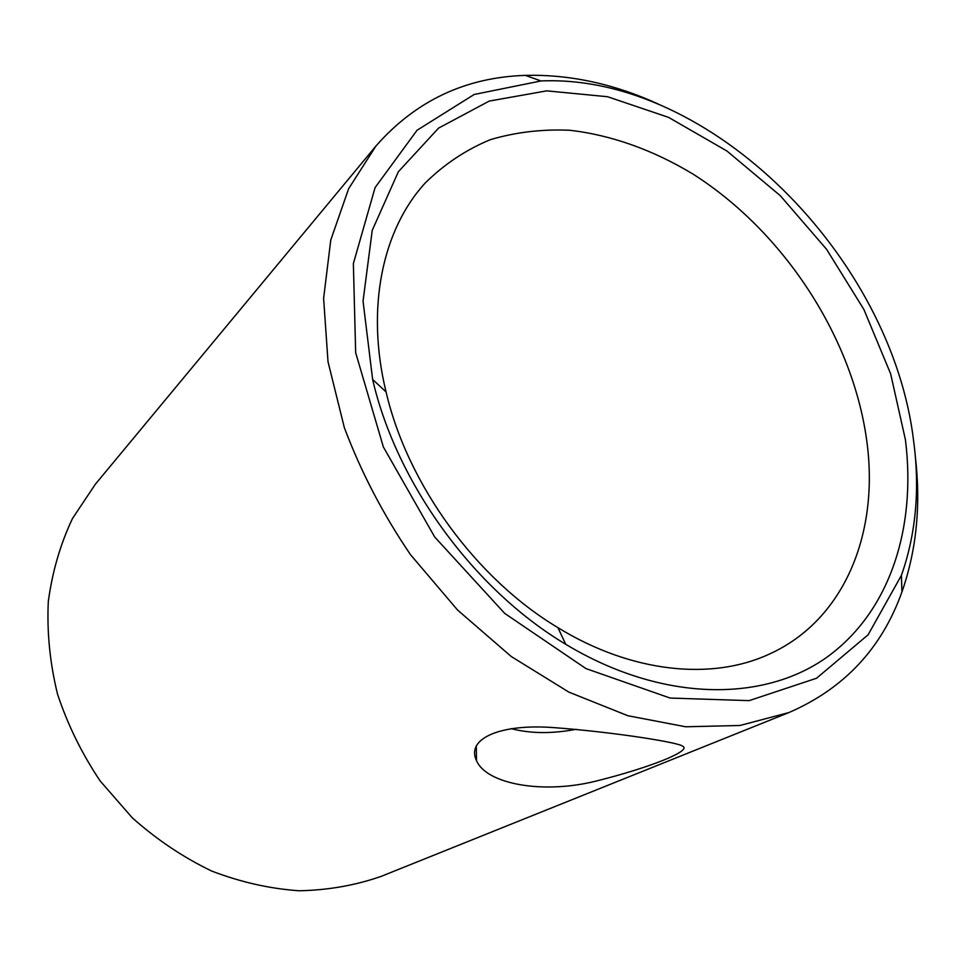 <?xml version="1.0" encoding="UTF-8"?>
<svg xmlns="http://www.w3.org/2000/svg" width="966" height="966" viewBox="0 0 966 966"><rect width="100%" height="100%" fill="white"/><g stroke="black" fill="none" stroke-linecap="round" stroke-linejoin="round"><path stroke-width="1.45" d="M658.075 103.954C613.845 83.813 569.602 74.285 525.347 75.384C465.383 77.316 415.573 100.875 375.907 146.071L348.654 188.684L330.783 239.979L323.61 298.373L328.017 361.767L344.319 427.564C360.91 471.758 382.959 514.117 410.465 554.641L457.558 610.029L511.219 656.494L568.889 692.139L627.888 715.734L685.691 726.782L739.992 725.478L788.908 712.558C844.079 688.637 881.753 648.428 901.942 591.941C916.541 550.113 921.009 505.037 915.345 456.737M913.739 441.873C892.367 257.765 710.517 73.645 540.996 80.951L474.209 94.463L417.058 130.241L375.086 187.597L353.363 263.597L355.669 352.711L383.369 446.98L434.688 536.987L504.675 613.374L585.964 668.593L670.102 698.056L749.121 700.64L816.572 678.229L868.12 634.783L901.423 575.338C915.865 534.21 919.97 489.714 913.739 441.873M375.907 146.071L95.405 484.159L72.474 518.513C60.351 544.16 52.285 571.86 48.3 601.613C46.851 632.09 49.906 662.869 57.477 693.95C67.608 724.633 81.844 753.637 100.174 780.975L132.33 817.864C156.697 839.551 183.081 857.253 211.469 870.958C240.474 882.115 269.659 888.708 299.013 890.761C327.933 890.217 355.367 885.399 381.304 876.319L788.908 712.558M682.926 746.368L681.308 745.426C670.102 741.043 609.884 731.866 555.233 727.724C500.195 723.244 465.781 738.736 476.528 760.689C486.804 784.501 543.81 794.318 596.348 781.011C648.874 767.922 691.439 751.101 682.926 746.368M867.263 444.662C854.391 339.658 784.827 232.432 692.984 174.073C653.33 150.116 611.249 134.938 569.542 130.253C541.95 129.058 515.518 132.209 490.257 139.696C466.035 149.73 444.384 164.123 425.318 182.9C382.693 229.196 365.51 307.635 386.062 391.942C407.664 484.751 476.153 578.706 557.925 627.659C631.897 673.024 711.845 680.668 768.96 654.26C843.91 620.57 878.48 534.838 867.263 444.662M576.062 729.306C552.105 733.858 530.455 733.641 511.111 728.642M905.408 439.687L890.64 373.818L863.894 309.47L826.582 249.3L780.335 195.724L726.963 151.034L668.581 117.381L607.578 96.733L546.732 90.852L489.231 101.08L438.552 128.128L398.366 171.731L372.224 230.391L363.047 301.126L372.622 379.433C396.603 483.507 473.944 589.598 565.714 644.274C661.372 701.98 762.56 702.68 826.268 657.653C890.036 612.106 916.493 527.762 905.408 439.687M540.996 80.951L525.347 75.384M901.423 575.338L901.942 591.941M557.925 627.659L565.714 644.274M386.062 391.942L372.622 379.433M476.528 760.689L476.274 745.812"/></g></svg>
